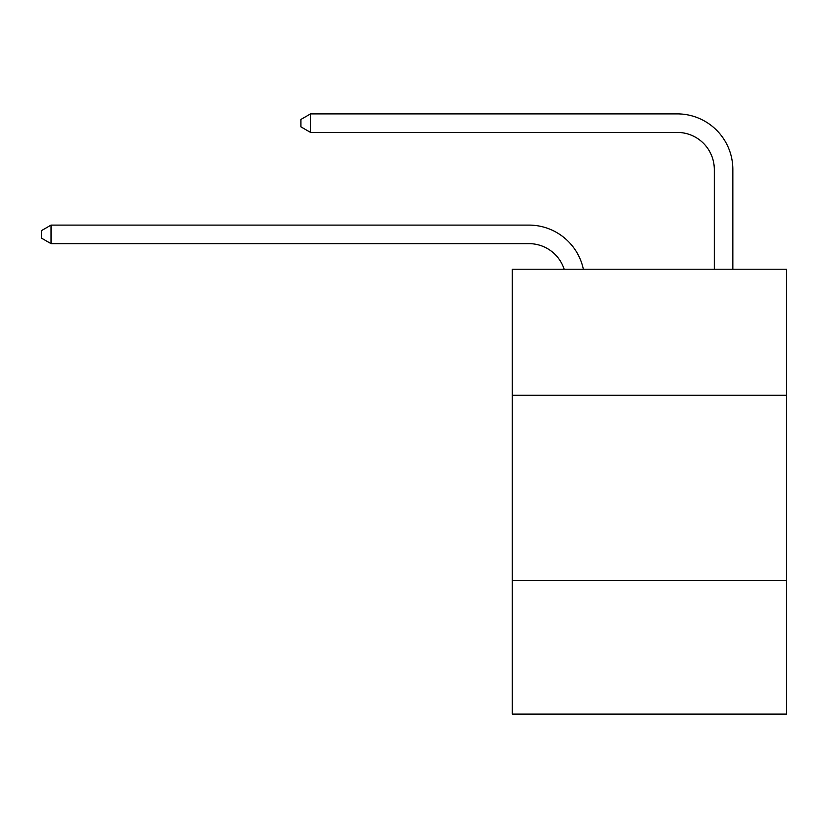 <?xml version="1.0" encoding="UTF-8"?>
<svg xmlns="http://www.w3.org/2000/svg" width="828" height="828" viewBox="0 0 828 828"><rect width="100%" height="100%" fill="white"/><g stroke="black" fill="none" stroke-linecap="round" stroke-linejoin="round"><path stroke-width="1.24" d="M786.6 395.277L786.6 269.224L512.253 269.224L512.253 395.277L786.6 395.277L786.6 714.119L512.253 714.119L512.253 395.277M786.6 580.645L512.253 580.645M564.178 269.224A37.074 37.074 0 0 0 528.926 243.639A37.074 37.074 0 0 1 564.178 269.224A37.074 37.074 0 0 0 528.926 243.639A37.074 37.074 0 0 1 564.178 269.224A37.074 37.074 0 0 0 528.926 243.639A37.074 37.074 0 0 1 564.178 269.224A37.074 37.074 0 0 0 528.926 243.639A37.074 37.074 0 0 1 564.178 269.224A37.074 37.074 0 0 0 528.926 243.639A37.074 37.074 0 0 1 564.178 269.224A37.074 37.074 0 0 0 528.926 243.639A37.074 37.074 0 0 1 564.178 269.224A37.074 37.074 0 0 0 528.926 243.639A37.074 37.074 0 0 1 564.178 269.224A37.074 37.074 0 0 0 528.926 243.639A37.074 37.074 0 0 1 564.178 269.224A37.074 37.074 0 0 0 528.926 243.639A37.074 37.074 0 0 1 564.178 269.224A37.074 37.074 0 0 0 528.926 243.639A37.074 37.074 0 0 1 564.178 269.224A37.074 37.074 0 0 0 528.926 243.639A37.074 37.074 0 0 1 564.178 269.224A37.074 37.074 0 0 0 528.926 243.639A37.074 37.074 0 0 1 564.178 269.224A37.074 37.074 0 0 0 528.926 243.639A37.074 37.074 0 0 1 564.178 269.224A37.074 37.074 0 0 0 528.926 243.639A37.074 37.074 0 0 1 564.178 269.224A37.074 37.074 0 0 0 528.926 243.639A37.074 37.074 0 0 1 564.178 269.224A37.074 37.074 0 0 0 528.926 243.639L51.036 243.639L41.4 238.081L41.4 230.67L51.036 225.102L528.926 225.102A55.611 55.611 0 0 1 583.347 269.224M714.305 269.224L714.305 169.492A37.074 37.074 0 0 0 677.232 132.418L310.562 132.418L300.926 126.86L300.926 119.439L310.562 113.881L677.232 113.881A55.611 55.611 0 0 1 732.842 169.492L732.842 269.224M51.036 225.102L528.926 225.102L51.036 225.102L528.926 225.102L51.036 225.102L528.926 225.102L51.036 225.102L528.926 225.102L51.036 225.102L528.926 225.102L51.036 225.102L528.926 225.102L51.036 225.102L528.926 225.102L51.036 225.102L528.926 225.102L51.036 225.102L528.926 225.102L51.036 225.102L528.926 225.102L51.036 225.102L528.926 225.102L51.036 225.102L528.926 225.102L51.036 225.102L528.926 225.102L51.036 225.102L528.926 225.102L51.036 225.102L528.926 225.102L51.036 225.102L51.036 243.639M714.305 169.492A37.074 37.074 0 0 0 677.232 132.418A37.074 37.074 0 0 1 714.305 169.492A37.074 37.074 0 0 0 677.232 132.418A37.074 37.074 0 0 1 714.305 169.492A37.074 37.074 0 0 0 677.232 132.418A37.074 37.074 0 0 1 714.305 169.492A37.074 37.074 0 0 0 677.232 132.418A37.074 37.074 0 0 1 714.305 169.492A37.074 37.074 0 0 0 677.232 132.418A37.074 37.074 0 0 1 714.305 169.492A37.074 37.074 0 0 0 677.232 132.418A37.074 37.074 0 0 1 714.305 169.492A37.074 37.074 0 0 0 677.232 132.418A37.074 37.074 0 0 1 714.305 169.492A37.074 37.074 0 0 0 677.232 132.418A37.074 37.074 0 0 1 714.305 169.492A37.074 37.074 0 0 0 677.232 132.418A37.074 37.074 0 0 1 714.305 169.492A37.074 37.074 0 0 0 677.232 132.418A37.074 37.074 0 0 1 714.305 169.492A37.074 37.074 0 0 0 677.232 132.418A37.074 37.074 0 0 1 714.305 169.492A37.074 37.074 0 0 0 677.232 132.418A37.074 37.074 0 0 1 714.305 169.492A37.074 37.074 0 0 0 677.232 132.418A37.074 37.074 0 0 1 714.305 169.492A37.074 37.074 0 0 0 677.232 132.418A37.074 37.074 0 0 1 714.305 169.492A37.074 37.074 0 0 0 677.232 132.418A37.074 37.074 0 0 1 714.305 169.492M310.562 113.881L677.232 113.881L310.562 113.881L677.232 113.881L310.562 113.881L677.232 113.881L310.562 113.881L677.232 113.881L310.562 113.881L677.232 113.881L310.562 113.881L677.232 113.881L310.562 113.881L677.232 113.881L310.562 113.881L677.232 113.881L310.562 113.881L677.232 113.881L310.562 113.881L677.232 113.881L310.562 113.881L677.232 113.881L310.562 113.881L677.232 113.881L310.562 113.881L677.232 113.881L310.562 113.881L677.232 113.881L310.562 113.881L677.232 113.881L310.562 113.881L310.562 132.418"/></g></svg>

